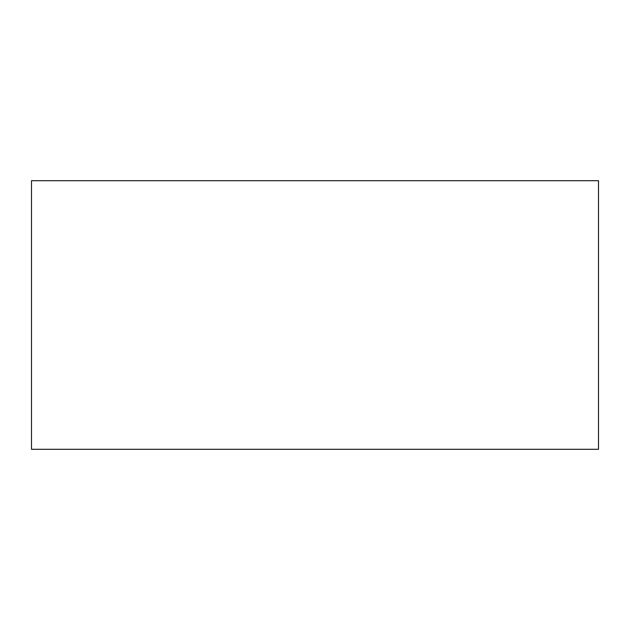 <?xml version="1.0" encoding="UTF-8"?>
<svg xmlns="http://www.w3.org/2000/svg" width="630" height="630" viewBox="0 0 630 630"><rect width="100%" height="100%" fill="white"/><g stroke="black" fill="none" stroke-linecap="round" stroke-linejoin="round"><path stroke-width="0.94" d="M31.5 449.292L31.5 180.708L598.5 180.708L598.5 449.292L31.5 449.292"/></g></svg>
